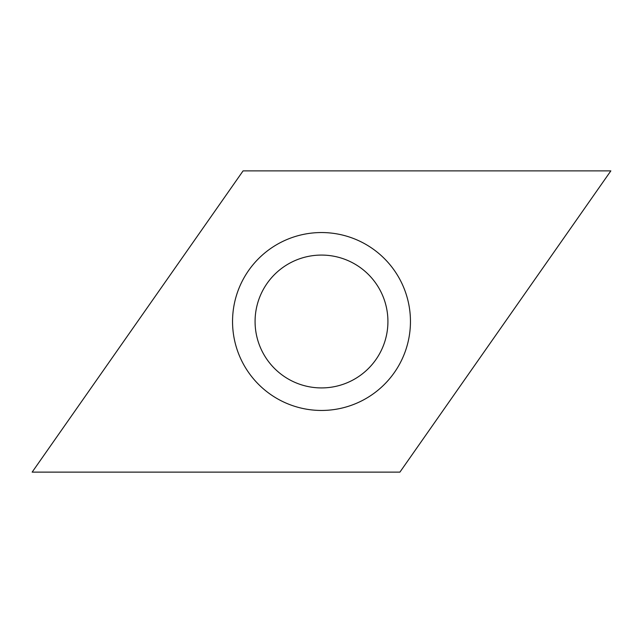 <?xml version="1.0" encoding="UTF-8"?>
<svg xmlns="http://www.w3.org/2000/svg" width="643" height="643" viewBox="0 0 643 643"><rect width="100%" height="100%" fill="white"/><g stroke="black" fill="none" stroke-linecap="round" stroke-linejoin="round"><path stroke-width="0.96" d="M399.914 472.123L32.15 472.123L243.086 170.877L610.85 170.877L399.914 472.123L610.85 170.877L243.086 170.877L32.15 472.123L399.914 472.123M242.596 362.572A88.951 88.951 0 0 0 362.572 400.404A88.951 88.951 0 0 0 400.404 280.428A88.951 88.951 0 0 0 280.428 242.596A88.951 88.951 0 0 0 242.596 362.572M262.585 352.171A66.414 66.414 0 0 0 352.171 380.415A66.414 66.414 0 0 0 380.415 290.829A66.414 66.414 0 0 0 290.829 262.585A66.414 66.414 0 0 0 262.585 352.171A66.414 66.414 0 0 0 352.171 380.415A66.414 66.414 0 0 0 380.415 290.829A66.414 66.414 0 0 0 290.829 262.585A66.414 66.414 0 0 0 262.585 352.171"/></g></svg>
